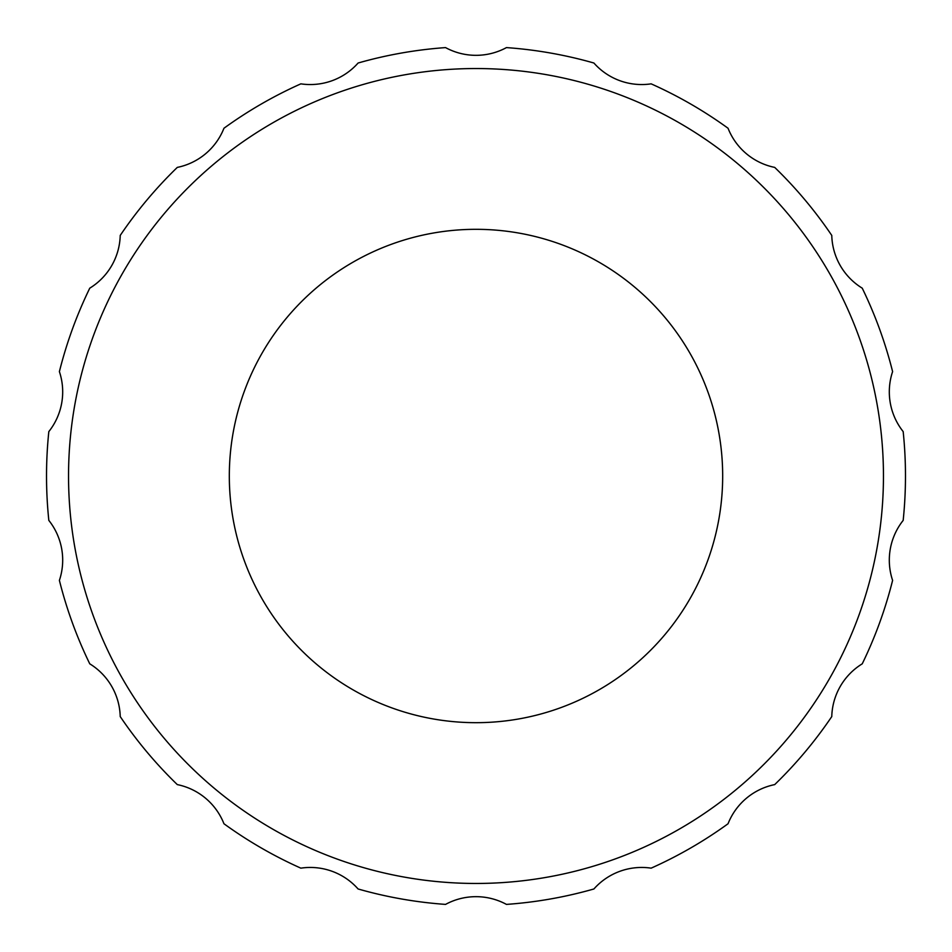 <?xml version="1.0" encoding="UTF-8"?>
<svg xmlns="http://www.w3.org/2000/svg" width="952" height="952" viewBox="0 0 952 952"><rect width="100%" height="100%" fill="white"/><g stroke="black" fill="none" stroke-linecap="round" stroke-linejoin="round"><path stroke-width="1.43" d="M445.548 47.6A429.483 429.483 0 0 0 358.095 63.022A63.867 63.867 0 0 1 300.856 83.847A429.483 429.483 0 0 0 223.958 128.246A63.867 63.867 0 0 1 177.298 167.397A429.483 429.483 0 0 0 120.226 235.43A63.867 63.867 0 0 1 89.762 288.17A429.483 429.483 0 0 0 59.393 371.613A63.867 63.867 0 0 1 48.826 431.601A429.483 429.483 0 0 0 48.826 520.399A63.867 63.867 0 0 1 59.393 580.387A429.483 429.483 0 0 0 89.762 663.83A63.867 63.867 0 0 1 120.226 716.57A429.483 429.483 0 0 0 177.298 784.603A63.867 63.867 0 0 1 223.958 823.754A429.483 429.483 0 0 0 300.856 868.153A63.867 63.867 0 0 1 358.095 888.978A429.483 429.483 0 0 0 445.548 904.4A63.867 63.867 0 0 1 506.452 904.4A429.483 429.483 0 0 0 593.905 888.978A63.867 63.867 0 0 1 651.144 868.153A429.483 429.483 0 0 0 728.042 823.754A63.867 63.867 0 0 1 774.702 784.603A429.483 429.483 0 0 0 831.774 716.57A63.867 63.867 0 0 1 862.238 663.83A429.483 429.483 0 0 0 892.607 580.387A63.867 63.867 0 0 1 903.174 520.399A429.483 429.483 0 0 0 903.174 431.601A63.867 63.867 0 0 1 892.607 371.613A429.483 429.483 0 0 0 862.238 288.17A63.867 63.867 0 0 1 831.774 235.43A429.483 429.483 0 0 0 774.702 167.397A63.867 63.867 0 0 1 728.042 128.246A429.483 429.483 0 0 0 651.144 83.847A63.867 63.867 0 0 1 593.905 63.022A429.483 429.483 0 0 0 506.452 47.6A63.867 63.867 0 0 1 445.548 47.6M722.675 476A246.675 246.675 0 0 0 352.656 262.371A246.675 246.675 0 0 0 352.656 689.629A246.675 246.675 0 0 0 722.675 476M883.456 476A407.456 407.456 0 0 1 272.272 828.871A407.456 407.456 0 0 1 272.272 123.129A407.456 407.456 0 0 1 883.456 476"/></g></svg>
